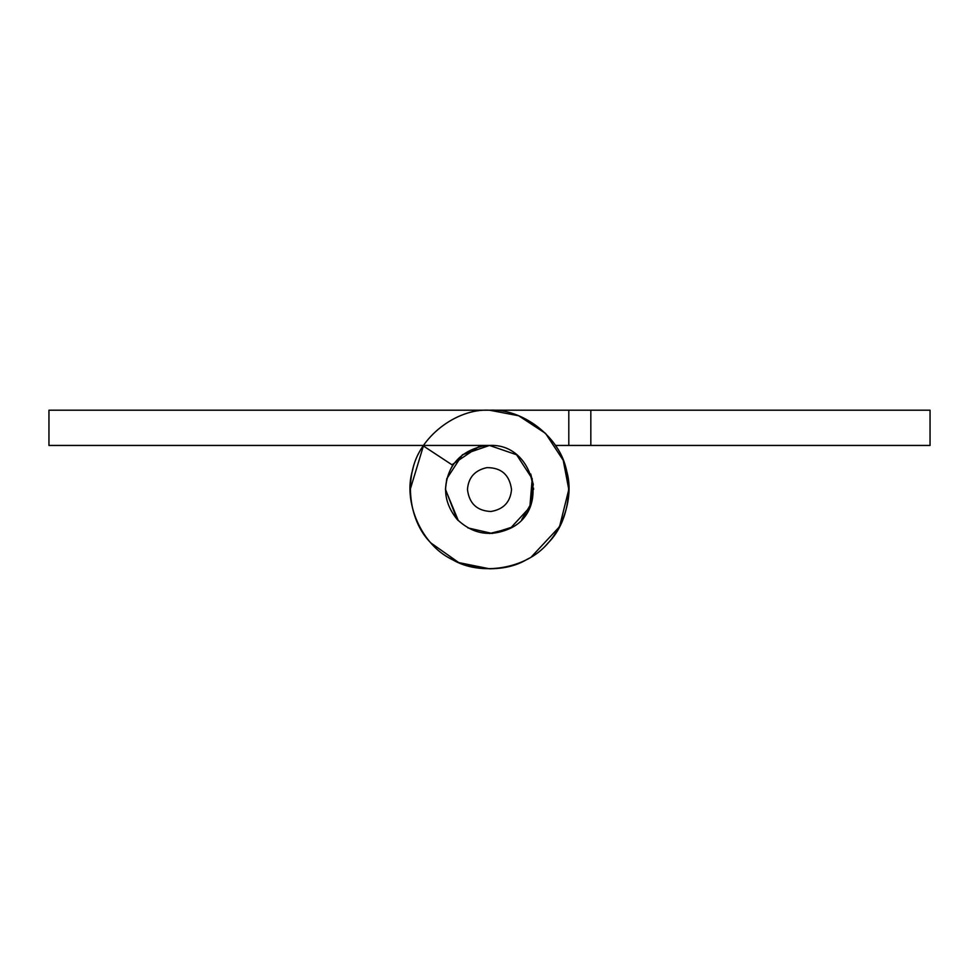 <?xml version="1.0" encoding="UTF-8"?>
<svg xmlns="http://www.w3.org/2000/svg" width="979" height="979" viewBox="0 0 979 979"><rect width="100%" height="100%" fill="white"/><g stroke="black" fill="none" stroke-linecap="round" stroke-linejoin="round"><path stroke-width="1.47" d="M481.484 446.179L489.5 445.445L48.95 445.445L48.95 410.201L489.5 410.201L518.686 415.769L545.572 433.428L563.231 460.314L568.799 489.5L559.547 526.678L531.45 556.794M555.729 445.886C575.628 472.661 571.871 519.763 547.983 543.051C526.898 568.897 480.31 576.778 451.882 559.315C421.668 545.181 402.626 501.933 412.612 470.104C418.914 437.344 456.202 408.304 489.5 410.201L518.686 415.769L545.572 433.428L563.231 460.314L568.799 489.5M410.201 489.5L423.564 445.445M494.346 568.652L489.5 568.799L458.759 562.595L431.017 543.051L458.759 562.595L489.5 568.799L494.346 568.652M451.968 464.78L480.64 445.445L451.968 464.78M530.74 474.007L533.31 484.899M533.531 488.093L533.555 489.5M512.8 526.886L492.192 533.469L467.962 527.926L492.192 533.469L512.8 526.886M485.107 445.665L489.5 445.445C533.592 442.973 550.394 509.545 510.402 528.281C490.565 537.3 472.771 534.289 457.009 519.249C443.414 502.227 441.982 484.226 452.702 465.27L423.271 445.886C403.372 472.661 407.129 519.763 431.017 543.051C452.102 568.897 498.69 576.778 527.118 559.315C557.332 545.181 576.374 501.933 566.388 470.104C560.086 437.344 522.798 408.304 489.5 410.201L590.827 410.201L590.827 445.445L555.436 445.445M445.445 489.219L457.009 519.249L458.343 520.657L445.445 489.5C447.219 465.625 460.167 451.038 484.299 445.751M458.343 520.657L445.445 489.5L446.779 478.719L462.431 454.745L489.5 445.445L516.569 454.745L532.221 478.719L529.823 507.257L510.402 528.281L489.5 533.555M486.906 467.632C501.334 467.583 509.545 474.876 511.527 489.5C510.414 502.08 503.512 509.41 490.846 511.491C476.969 510.818 469.174 503.487 467.472 489.5C468.366 477.556 474.839 470.275 486.906 467.632M533.176 483.712L531.377 503.182L521.734 519.531L531.377 503.182L533.176 483.712M590.827 410.201L930.05 410.201L930.05 445.445L590.827 445.445M445.445 489.5L446.779 478.719L462.431 454.745L489.5 445.445M568.799 410.201L568.799 445.445"/></g></svg>
